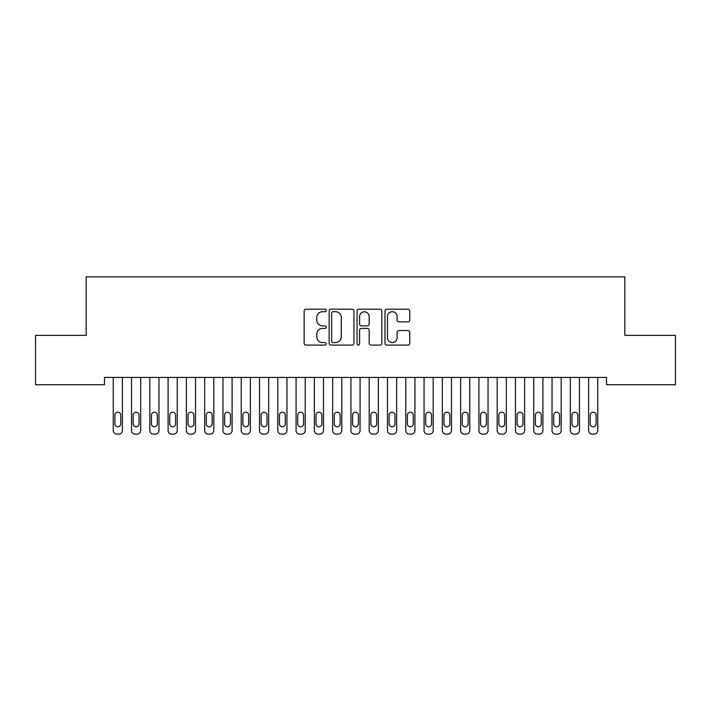 <?xml version="1.0" encoding="UTF-8"?>
<svg xmlns="http://www.w3.org/2000/svg" width="711" height="711" viewBox="0 0 711 711"><rect width="100%" height="100%" fill="white"/><g stroke="black" fill="none" stroke-linecap="round" stroke-linejoin="round"><path stroke-width="1.07" d="M326.251 310.449A1.253 1.253 0 0 0 324.989 309.196L305.926 309.196A1.795 1.795 0 0 0 304.13 310.991L304.13 343.297A1.795 1.795 0 0 0 305.926 345.093L324.989 345.093A1.253 1.253 0 0 0 326.251 343.831A1.253 1.253 0 0 0 324.989 342.578L322.527 342.578A5.741 5.741 0 0 1 316.786 336.836L316.786 334.143A5.741 5.741 0 0 1 322.527 328.402L324.989 328.402A1.253 1.253 0 0 0 326.251 327.14A1.253 1.253 0 0 0 324.989 325.887L322.527 325.887A5.741 5.741 0 0 1 316.786 320.146L316.786 317.453A5.741 5.741 0 0 1 322.527 311.711L324.989 311.711A1.253 1.253 0 0 0 326.251 310.449M407.945 321.852A1.795 1.795 0 0 0 409.74 320.057L409.74 310.991A1.795 1.795 0 0 0 407.945 309.196L386.766 309.196A1.795 1.795 0 0 0 384.98 310.991L384.98 343.297A1.795 1.795 0 0 0 386.766 345.093L407.945 345.093A1.795 1.795 0 0 0 409.74 343.297L409.74 332.348A1.795 1.795 0 0 0 407.945 330.553L398.88 330.553A1.795 1.795 0 0 0 397.094 332.348L397.094 337.778A4.799 4.799 0 0 1 392.285 342.578A4.799 4.799 0 0 1 387.486 337.778L387.486 316.511A4.799 4.799 0 0 1 392.285 311.711A4.799 4.799 0 0 1 397.094 316.511L397.094 320.057A1.795 1.795 0 0 0 398.88 321.852L407.945 321.852M606.527 377.425L104.473 377.425L104.473 384.731L35.55 384.731L35.55 335.37L86.191 335.37L86.191 276.863L624.809 276.863L624.809 335.37L675.45 335.37L675.45 384.731L606.527 384.731L606.527 377.425M353.927 310.991A1.795 1.795 0 0 0 352.132 309.196L330.962 309.196A1.795 1.795 0 0 0 329.166 310.991L329.166 343.297A1.795 1.795 0 0 0 330.962 345.093L352.132 345.093A1.795 1.795 0 0 0 353.927 343.297L353.927 310.991M358.868 309.196L380.038 309.196A1.795 1.795 0 0 1 381.834 310.991L381.834 343.297A1.795 1.795 0 0 1 380.038 345.093L370.982 345.093A1.795 1.795 0 0 1 369.187 343.297L369.187 330.197A1.795 1.795 0 0 0 367.391 328.402L361.375 328.402A1.795 1.795 0 0 0 359.579 330.197L359.579 343.831A1.253 1.253 0 0 1 358.326 345.093A1.253 1.253 0 0 1 357.073 343.831L357.073 310.991A1.795 1.795 0 0 1 358.868 309.196M332.935 311.711A1.253 1.253 0 0 0 331.673 312.964L331.673 341.324A1.253 1.253 0 0 0 332.935 342.578L335.539 342.578A5.741 5.741 0 0 0 341.28 336.836L341.28 317.453A5.741 5.741 0 0 0 335.539 311.711L332.935 311.711M369.187 316.599A4.799 4.799 0 0 0 364.387 311.8A4.799 4.799 0 0 0 359.579 316.599L359.579 324.092A1.795 1.795 0 0 0 361.375 325.887L367.391 325.887A1.795 1.795 0 0 0 369.187 324.092L369.187 316.599M122.39 377.425L122.39 430.475A3.653 3.653 0.5 0 1 118.737 434.137L116.906 434.137A3.653 3.653 0.5 0 1 113.253 430.475L113.253 377.425M120.746 423.898L120.746 415.117A2.924 2.924 0.5 0 0 117.822 412.193A2.924 2.924 0.5 0 0 114.898 415.117L114.898 423.898A2.924 2.924 0.5 0 0 117.822 426.822A2.924 2.924 0.5 0 0 120.746 423.898M140.68 377.425L140.68 430.475A3.653 3.653 0.5 0 1 137.019 434.137L135.188 434.137A3.653 3.653 0.5 0 1 131.535 430.475L131.535 377.425M139.027 423.898L139.027 415.117A2.924 2.924 0.5 0 0 136.103 412.193A2.924 2.924 0.5 0 0 133.179 415.117L133.179 423.898A2.924 2.924 0.5 0 0 136.103 426.822A2.924 2.924 0.5 0 0 139.027 423.898M158.962 377.425L158.962 430.475A3.653 3.653 0.5 0 1 155.3 434.137L153.478 434.137A3.653 3.653 0.5 0 1 149.817 430.475L149.817 377.425M157.318 423.898L157.318 415.117A2.924 2.924 0.5 0 0 154.385 412.193A2.924 2.924 0.5 0 0 151.461 415.117L151.461 423.898A2.924 2.924 0.5 0 0 154.385 426.822A2.924 2.924 0.5 0 0 157.318 423.898M177.243 377.425L177.243 430.475A3.653 3.653 0.5 0 1 173.582 434.137L171.76 434.137A3.653 3.653 0.5 0 1 168.098 430.475L168.098 377.425M175.599 423.898L175.599 415.117A2.924 2.924 0.5 0 0 172.675 412.193A2.924 2.924 0.5 0 0 169.742 415.117L169.742 423.898A2.924 2.924 0.5 0 0 172.675 426.822A2.924 2.924 0.5 0 0 175.599 423.898M195.525 377.425L195.525 430.475A3.653 3.653 0.5 0 1 191.872 434.137L190.041 434.137A3.653 3.653 0.5 0 1 186.38 430.475L186.38 377.425M193.881 423.898L193.881 415.117A2.924 2.924 0.5 0 0 190.957 412.193A2.924 2.924 0.5 0 0 188.033 415.117L188.033 423.898A2.924 2.924 0.5 0 0 190.957 426.822A2.924 2.924 0.5 0 0 193.881 423.898M213.807 377.425L213.807 430.475A3.653 3.653 0.5 0 1 210.154 434.137L208.323 434.137A3.653 3.653 0.5 0 1 204.67 430.475L204.67 377.425M212.162 423.898L212.162 415.117A2.924 2.924 0.5 0 0 209.238 412.193A2.924 2.924 0.5 0 0 206.314 415.117L206.314 423.898A2.924 2.924 0.5 0 0 209.238 426.822A2.924 2.924 0.5 0 0 212.162 423.898M232.088 377.425L232.088 430.475A3.653 3.653 0.5 0 1 228.435 434.137L226.605 434.137A3.653 3.653 0.5 0 1 222.952 430.475L222.952 377.425M230.444 423.898L230.444 415.117A2.924 2.924 0.5 0 0 227.52 412.193A2.924 2.924 0.5 0 0 224.596 415.117L224.596 423.898A2.924 2.924 0.5 0 0 227.52 426.822A2.924 2.924 0.5 0 0 230.444 423.898M250.37 377.425L250.37 430.475A3.653 3.653 0.5 0 1 246.717 434.137L244.886 434.137A3.653 3.653 0.5 0 1 241.233 430.475L241.233 377.425M248.726 423.898L248.726 415.117A2.924 2.924 0.5 0 0 245.802 412.193A2.924 2.924 0.5 0 0 242.878 415.117L242.878 423.898A2.924 2.924 0.5 0 0 245.802 426.822A2.924 2.924 0.5 0 0 248.726 423.898M268.66 377.425L268.66 430.475A3.653 3.653 0.5 0 1 264.999 434.137L263.168 434.137A3.653 3.653 0.5 0 1 259.515 430.475L259.515 377.425M267.007 423.898L267.007 415.117A2.924 2.924 0.5 0 0 264.083 412.193A2.924 2.924 0.5 0 0 261.159 415.117L261.159 423.898A2.924 2.924 0.5 0 0 264.083 426.822A2.924 2.924 0.5 0 0 267.007 423.898M286.942 377.425L286.942 430.475A3.653 3.653 0.5 0 1 283.28 434.137L281.458 434.137A3.653 3.653 0.5 0 1 277.797 430.475L277.797 377.425M285.298 423.898L285.298 415.117A2.924 2.924 0.5 0 0 282.365 412.193A2.924 2.924 0.5 0 0 279.441 415.117L279.441 423.898A2.924 2.924 0.5 0 0 282.365 426.822A2.924 2.924 0.5 0 0 285.298 423.898M305.223 377.425L305.223 430.475A3.653 3.653 0.5 0 1 301.562 434.137L299.74 434.137A3.653 3.653 0.5 0 1 296.078 430.475L296.078 377.425M303.579 423.898L303.579 415.117A2.924 2.924 0.5 0 0 300.655 412.193A2.924 2.924 0.5 0 0 297.722 415.117L297.722 423.898A2.924 2.924 0.5 0 0 300.655 426.822A2.924 2.924 0.5 0 0 303.579 423.898M323.505 377.425L323.505 430.475A3.653 3.653 0.5 0 1 319.852 434.137L318.021 434.137A3.653 3.653 0.5 0 1 314.36 430.475L314.36 377.425M321.861 423.898L321.861 415.117A2.924 2.924 0.5 0 0 318.937 412.193A2.924 2.924 0.5 0 0 316.013 415.117L316.013 423.898A2.924 2.924 0.5 0 0 318.937 426.822A2.924 2.924 0.5 0 0 321.861 423.898M341.787 377.425L341.787 430.475A3.653 3.653 0.5 0 1 338.134 434.137L336.303 434.137A3.653 3.653 0.5 0 1 332.65 430.475L332.65 377.425M340.142 423.898L340.142 415.117A2.924 2.924 0.5 0 0 337.218 412.193A2.924 2.924 0.5 0 0 334.294 415.117L334.294 423.898A2.924 2.924 0.5 0 0 337.218 426.822A2.924 2.924 0.5 0 0 340.142 423.898M360.068 377.425L360.068 430.475A3.653 3.653 0.5 0 1 356.415 434.137L354.585 434.137A3.653 3.653 0.5 0 1 350.932 430.475L350.932 377.425M358.424 423.898L358.424 415.117A2.924 2.924 0.5 0 0 355.5 412.193A2.924 2.924 0.5 0 0 352.576 415.117L352.576 423.898A2.924 2.924 0.5 0 0 355.5 426.822A2.924 2.924 0.5 0 0 358.424 423.898M378.35 377.425L378.35 430.475A3.653 3.653 0.5 0 1 374.697 434.137L372.866 434.137A3.653 3.653 0.5 0 1 369.213 430.475L369.213 377.425M376.706 423.898L376.706 415.117A2.924 2.924 0.5 0 0 373.782 412.193A2.924 2.924 0.5 0 0 370.858 415.117L370.858 423.898A2.924 2.924 0.5 0 0 373.782 426.822A2.924 2.924 0.5 0 0 376.706 423.898M396.64 377.425L396.64 430.475A3.653 3.653 0.5 0 1 392.979 434.137L391.148 434.137A3.653 3.653 0.5 0 1 387.495 430.475L387.495 377.425M394.987 423.898L394.987 415.117A2.924 2.924 0.5 0 0 392.063 412.193A2.924 2.924 0.5 0 0 389.139 415.117L389.139 423.898A2.924 2.924 0.5 0 0 392.063 426.822A2.924 2.924 0.5 0 0 394.987 423.898M414.922 377.425L414.922 430.475A3.653 3.653 0.5 0 1 411.26 434.137L409.438 434.137A3.653 3.653 0.5 0 1 405.777 430.475L405.777 377.425M413.278 423.898L413.278 415.117A2.924 2.924 0.5 0 0 410.345 412.193A2.924 2.924 0.5 0 0 407.421 415.117L407.421 423.898A2.924 2.924 0.5 0 0 410.345 426.822A2.924 2.924 0.5 0 0 413.278 423.898M433.203 377.425L433.203 430.475A3.653 3.653 0.5 0 1 429.542 434.137L427.72 434.137A3.653 3.653 0.5 0 1 424.058 430.475L424.058 377.425M431.559 423.898L431.559 415.117A2.924 2.924 0.5 0 0 428.635 412.193A2.924 2.924 0.5 0 0 425.702 415.117L425.702 423.898A2.924 2.924 0.5 0 0 428.635 426.822A2.924 2.924 0.5 0 0 431.559 423.898M451.485 377.425L451.485 430.475A3.653 3.653 0.5 0 1 447.832 434.137L446.001 434.137A3.653 3.653 0.5 0 1 442.34 430.475L442.34 377.425M449.841 423.898L449.841 415.117A2.924 2.924 0.5 0 0 446.917 412.193A2.924 2.924 0.5 0 0 443.993 415.117L443.993 423.898A2.924 2.924 0.5 0 0 446.917 426.822A2.924 2.924 0.5 0 0 449.841 423.898M469.767 377.425L469.767 430.475A3.653 3.653 0.5 0 1 466.114 434.137L464.283 434.137A3.653 3.653 0.5 0 1 460.63 430.475L460.63 377.425M468.122 423.898L468.122 415.117A2.924 2.924 0.5 0 0 465.198 412.193A2.924 2.924 0.5 0 0 462.274 415.117L462.274 423.898A2.924 2.924 0.5 0 0 465.198 426.822A2.924 2.924 0.5 0 0 468.122 423.898M488.048 377.425L488.048 430.475A3.653 3.653 0.5 0 1 484.395 434.137L482.565 434.137A3.653 3.653 0.5 0 1 478.912 430.475L478.912 377.425M486.404 423.898L486.404 415.117A2.924 2.924 0.5 0 0 483.48 412.193A2.924 2.924 0.5 0 0 480.556 415.117L480.556 423.898A2.924 2.924 0.5 0 0 483.48 426.822A2.924 2.924 0.5 0 0 486.404 423.898M506.33 377.425L506.33 430.475A3.653 3.653 0.5 0 1 502.677 434.137L500.846 434.137A3.653 3.653 0.5 0 1 497.193 430.475L497.193 377.425M504.686 423.898L504.686 415.117A2.924 2.924 0.5 0 0 501.762 412.193A2.924 2.924 0.5 0 0 498.838 415.117L498.838 423.898A2.924 2.924 0.5 0 0 501.762 426.822A2.924 2.924 0.5 0 0 504.686 423.898M524.62 377.425L524.62 430.475A3.653 3.653 0.5 0 1 520.959 434.137L519.128 434.137A3.653 3.653 0.5 0 1 515.475 430.475L515.475 377.425M522.967 423.898L522.967 415.117A2.924 2.924 0.5 0 0 520.043 412.193A2.924 2.924 0.5 0 0 517.119 415.117L517.119 423.898A2.924 2.924 0.5 0 0 520.043 426.822A2.924 2.924 0.5 0 0 522.967 423.898M542.902 377.425L542.902 430.475A3.653 3.653 0.5 0 1 539.24 434.137L537.418 434.137A3.653 3.653 0.5 0 1 533.757 430.475L533.757 377.425M541.258 423.898L541.258 415.117A2.924 2.924 0.5 0 0 538.325 412.193A2.924 2.924 0.5 0 0 535.401 415.117L535.401 423.898A2.924 2.924 0.5 0 0 538.325 426.822A2.924 2.924 0.5 0 0 541.258 423.898M561.183 377.425L561.183 430.475A3.653 3.653 0.5 0 1 557.522 434.137L555.7 434.137A3.653 3.653 0.5 0 1 552.038 430.475L552.038 377.425M559.539 423.898L559.539 415.117A2.924 2.924 0.5 0 0 556.615 412.193A2.924 2.924 0.5 0 0 553.682 415.117L553.682 423.898A2.924 2.924 0.5 0 0 556.615 426.822A2.924 2.924 0.5 0 0 559.539 423.898M579.465 377.425L579.465 430.475A3.653 3.653 0.5 0 1 575.812 434.137L573.981 434.137A3.653 3.653 0.5 0 1 570.32 430.475L570.32 377.425M577.821 423.898L577.821 415.117A2.924 2.924 0.5 0 0 574.897 412.193A2.924 2.924 0.5 0 0 571.973 415.117L571.973 423.898A2.924 2.924 0.5 0 0 574.897 426.822A2.924 2.924 0.5 0 0 577.821 423.898M597.747 377.425L597.747 430.475A3.653 3.653 0.5 0 1 594.094 434.137L592.263 434.137A3.653 3.653 0.5 0 1 588.61 430.475L588.61 377.425M596.102 423.898L596.102 415.117A2.924 2.924 0.5 0 0 593.178 412.193A2.924 2.924 0.5 0 0 590.254 415.117L590.254 423.898A2.924 2.924 0.5 0 0 593.178 426.822A2.924 2.924 0.5 0 0 596.102 423.898"/></g></svg>
